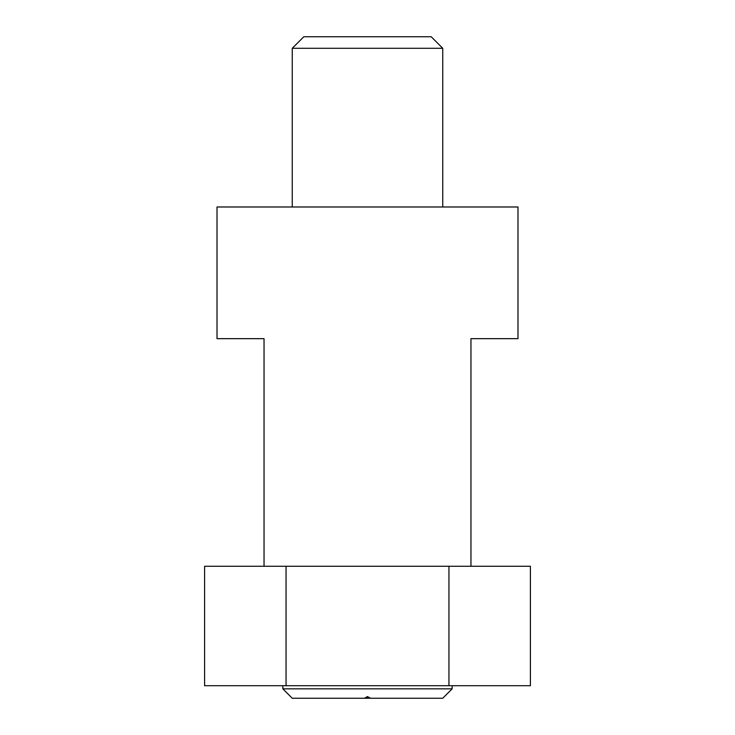 <?xml version="1.0" encoding="UTF-8"?>
<svg xmlns="http://www.w3.org/2000/svg" width="735" height="735" viewBox="0 0 735 735"><rect width="100%" height="100%" fill="white"/><g stroke="black" fill="none" stroke-linecap="round" stroke-linejoin="round"><path stroke-width="1.1" d="M282.856 688.842L292.254 698.25L364.496 698.25L367.5 696.578L370.504 698.25L442.746 698.25L452.144 688.842L282.856 688.842L282.856 685.709M364.496 698.25L370.504 698.25M286.053 566.262L204.596 566.262L204.596 685.709L286.053 685.709L286.053 566.262L530.404 566.262L530.404 685.709L286.053 685.709M470.96 566.262L470.96 338.66L517.982 338.66L517.982 206.985L217.018 206.985L217.018 338.66L264.04 338.66L264.04 566.262M367.5 696.578L367.5 698.25M452.144 688.842L452.144 685.709M448.947 685.709L448.947 566.262M442.746 48.289L431.197 36.75L303.803 36.75L292.254 48.289L442.746 48.289L442.746 206.985M292.254 48.289L292.254 206.985"/></g></svg>
